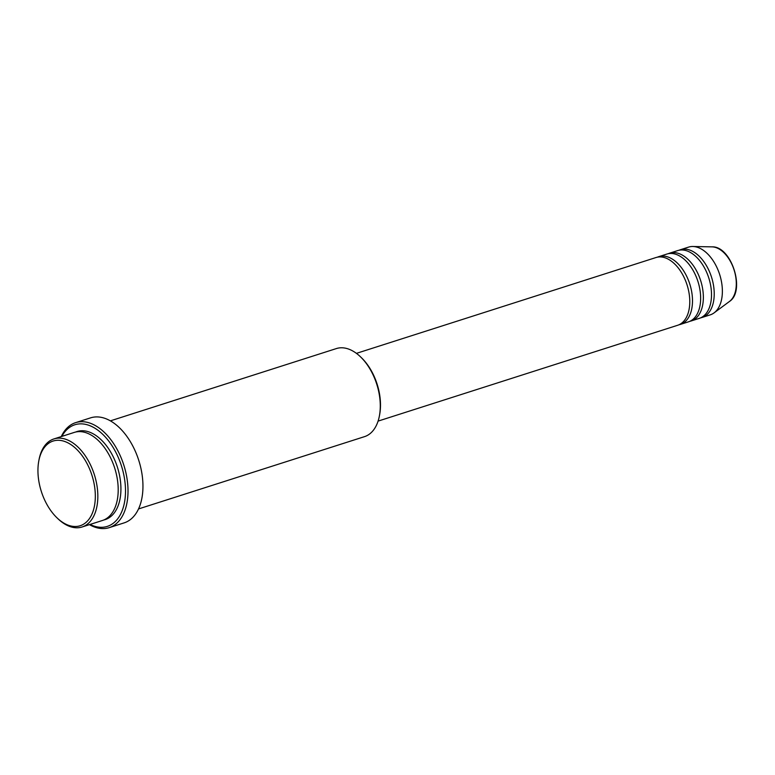 <?xml version="1.0" encoding="UTF-8"?>
<svg xmlns="http://www.w3.org/2000/svg" width="775" height="775" viewBox="0 0 775 775"><rect width="100%" height="100%" fill="white"/><g stroke="black" fill="none" stroke-linecap="round" stroke-linejoin="round"><path stroke-width="1.16" d="M378.093 421.106L677.66 325.277A35.563 21.254 -107.7 0 0 687.725 287.128A35.563 21.254 -107.7 0 0 658.692 256.98A35.563 21.254 -107.7 0 0 655.999 257.532L356.423 353.361M678.997 324.773A35.563 21.254 -107.7 0 0 680.382 324.415A35.563 21.254 -107.7 0 0 690.447 286.266A35.563 21.254 -107.7 0 0 661.404 256.118A35.563 21.254 -107.7 0 0 658.711 256.67A35.563 21.254 -107.7 0 0 657.374 257.174M680.382 324.415L688.529 321.809A35.563 21.254 -107.7 0 0 698.595 283.66A35.563 21.254 -107.7 0 0 669.552 253.512A35.563 21.254 -107.7 0 0 666.858 254.064L658.711 256.67M689.857 321.296A35.563 21.254 -107.7 0 0 691.242 320.937A35.563 21.254 -107.7 0 0 701.307 282.788A35.563 21.254 -107.7 0 0 672.274 252.64A35.563 21.254 -107.7 0 0 669.571 253.193A35.563 21.254 -107.7 0 0 668.244 253.706M691.242 320.937L699.389 318.331A35.563 21.254 -107.7 0 0 709.454 280.182A35.563 21.254 -107.7 0 0 680.421 250.034A35.563 21.254 -107.7 0 0 677.718 250.587L669.571 253.193M700.726 317.818A35.563 21.254 -107.7 0 0 702.111 317.459A35.563 21.254 -107.7 0 0 712.167 279.31A35.563 21.254 -107.7 0 0 683.133 249.162A35.563 21.254 -107.7 0 0 680.44 249.715A35.563 21.254 -107.7 0 0 679.103 250.228M56.468 440.365A44.456 26.563 -107.7 0 0 38.75 461.202A44.456 26.563 -107.7 0 0 56.807 517.652A44.456 26.563 -107.7 0 0 76.812 526.428A44.456 26.563 -107.7 0 0 93.475 480.82A44.456 26.563 -107.7 0 0 56.468 440.365M38.75 461.202L38.992 459.885A46.229 27.629 72.3 0 1 53.911 438.931A46.229 27.629 72.3 0 1 57.418 438.214A46.229 27.629 72.3 0 1 95.17 477.4A46.229 27.629 72.3 0 1 82.082 526.99A46.229 27.629 72.3 0 1 78.575 527.707A46.229 27.629 72.3 0 1 57.776 518.591L56.807 517.652M138.551 508.933L364.521 436.645A46.229 27.629 -107.7 0 0 379.44 415.691A46.229 27.629 -107.7 0 0 360.666 356.984A46.229 27.629 -107.7 0 0 339.857 347.859A46.229 27.629 -107.7 0 0 336.35 348.576L110.379 420.864M90.016 524.452A53.349 31.882 -107.7 0 0 103.288 527.213A53.349 31.882 -107.7 0 0 123.283 472.488A53.349 31.882 -107.7 0 0 78.876 423.944A53.349 31.882 -107.7 0 0 61.845 436.393M61.264 436.577A55.122 32.947 72.3 0 1 75.65 422.637A55.122 32.947 72.3 0 1 79.825 421.784A55.122 32.947 72.3 0 1 124.833 468.517A55.122 32.947 72.3 0 1 109.236 527.639A55.122 32.947 72.3 0 1 105.051 528.502A55.122 32.947 72.3 0 1 89.435 524.646M82.082 526.99L102.455 520.48A46.229 27.629 -107.7 0 0 115.533 470.89A46.229 27.629 -107.7 0 0 77.791 431.694A46.229 27.629 -107.7 0 0 74.284 432.411L53.911 438.931M109.236 527.639L124.174 522.863A55.122 32.947 -107.7 0 0 139.771 463.741A55.122 32.947 -107.7 0 0 94.763 417.008A55.122 32.947 -107.7 0 0 90.578 417.861L75.65 422.637M702.111 317.459L710.258 314.853A35.563 21.254 -107.7 0 0 714.075 312.877A35.563 21.254 -107.7 0 0 719.665 274.505A35.563 21.254 -107.7 0 0 692.85 246.498A35.563 21.254 -107.7 0 0 691.281 246.557A35.563 21.254 -107.7 0 0 688.587 247.109L680.44 249.715M360.666 356.984L361.634 357.924A44.456 26.563 72.3 0 1 379.692 414.373L379.44 415.691M75.659 432.033A46.229 27.629 72.3 0 1 80.503 430.823A46.229 27.629 72.3 0 1 118.565 471.171A46.229 27.629 72.3 0 1 103.792 519.986M714.075 312.877L729.478 301.456A29.247 17.476 -107.7 0 0 734.07 269.903A29.247 17.476 -107.7 0 0 712.022 246.867L692.85 246.498M729.478 301.456C745.86 291.003 731.426 245.869 712.022 246.867"/></g></svg>
